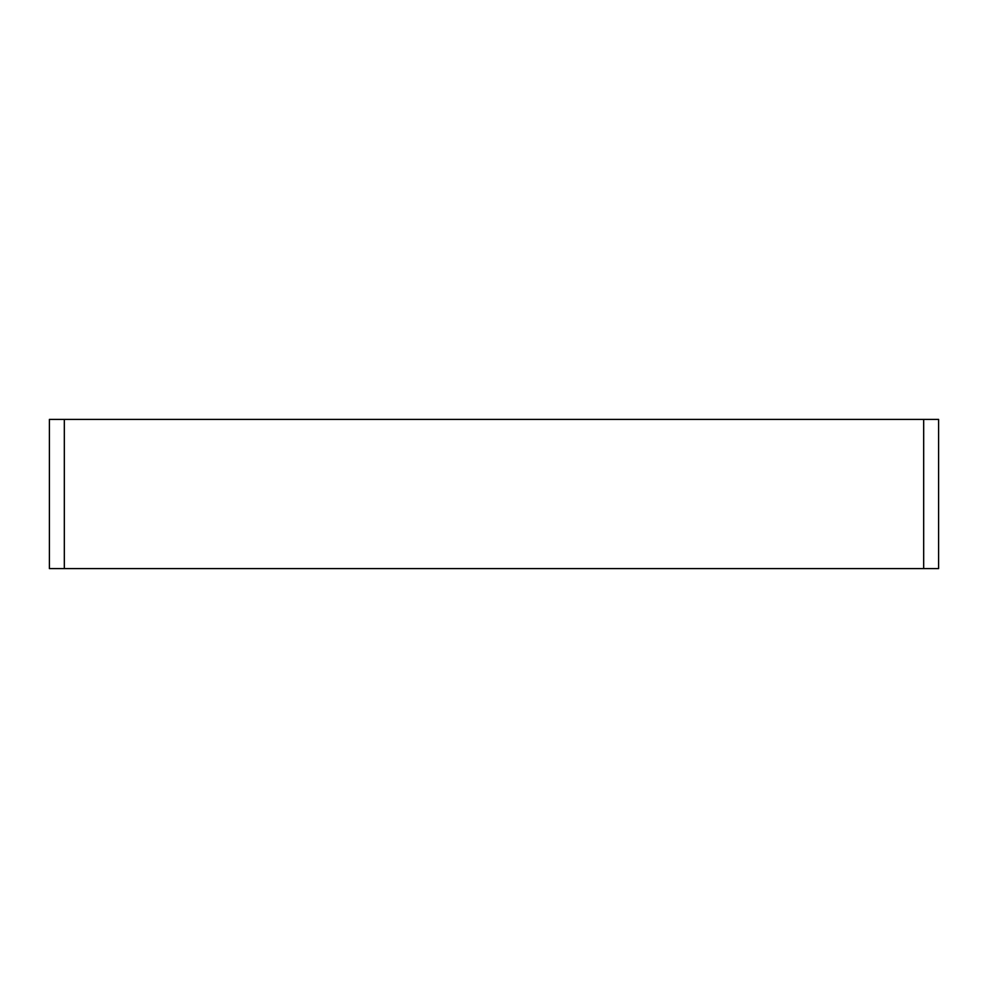 <?xml version="1.0" encoding="UTF-8"?>
<svg xmlns="http://www.w3.org/2000/svg" width="988" height="988" viewBox="0 0 988 988"><rect width="100%" height="100%" fill="white"/><g stroke="black" fill="none" stroke-linecap="round" stroke-linejoin="round"><path stroke-width="1.48" d="M923.681 568.594L938.6 568.594L938.6 419.406L923.681 419.406L923.681 568.594L64.319 568.594L64.319 419.406L49.4 419.406L49.4 568.594L64.319 568.594M64.319 419.406L923.681 419.406"/></g></svg>
